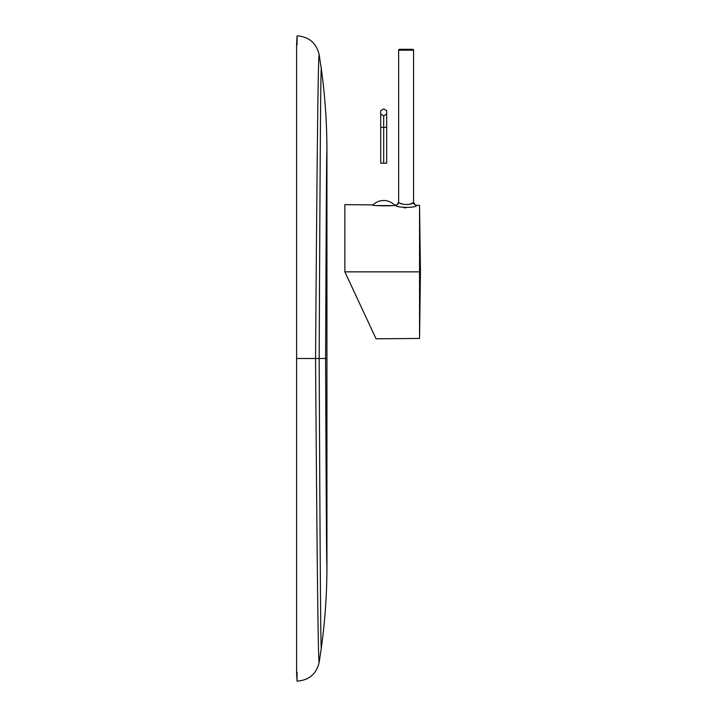 <?xml version="1.0" encoding="UTF-8"?>
<svg xmlns="http://www.w3.org/2000/svg" width="717" height="717" viewBox="0 0 717 717"><rect width="100%" height="100%" fill="white"/><g stroke="black" fill="none" stroke-linecap="round" stroke-linejoin="round"><path stroke-width="1.08" d="M419.544 205.295L416.532 205.268C417.088 208.441 394.314 207.706 395.614 205.089L395.345 205.08C396.026 206.218 371.182 205.967 372.042 204.883L344.859 204.641L344.859 271.86L419.544 271.86L419.544 205.295L420.44 271.86L419.544 338.433L419.544 271.86L420.44 271.86M372.042 204.883L372.858 205.026A15.227 15.227 0 0 1 394.682 205.187M406.064 207.822L403.913 207.706M344.859 271.86L375.995 338.639L344.859 271.86M416.532 205.268A2.985 2.985 90.5 0 1 413.566 202.284L413.449 202.355M412.293 203.001L411.182 203.556M410.16 204.004L409.595 204.22M402.094 203.906L401.036 203.431M395.614 205.089A2.985 2.985 -88.4 0 0 398.634 202.095C399.333 204.829 412.347 205.591 413.566 202.284L413.566 50.19L412.669 49.294A0.896 0.896 -90 0 1 413.566 50.19L398.634 50.19L399.53 49.294A0.896 0.896 90 0 0 398.634 50.19L398.634 202.095L397.254 204.614M399.575 49.294L412.616 49.294M391.823 205.582L376.73 205.582M386.678 110.642L386.678 114.093L383.694 115.822L380.709 114.093L380.709 110.642L383.694 108.921L386.678 110.642M386.678 114.093L386.678 163.153L380.709 163.153L380.709 114.093M383.694 115.822L383.694 163.153M296.614 44.812L296.614 672.188M297.053 358.5L326.934 358.5L326.934 566.358C326.486 566.376 326.047 467.932 325.599 358.5C326.047 249.068 326.486 150.624 326.934 150.642L326.934 358.5M297.053 672.188L297.053 681.15L296.56 672.188L297.053 681.15C309 680.263 316.376 673.989 319.173 662.347L321.297 648.222C325.052 621.065 326.925 593.775 326.934 566.358M326.934 243.977L326.934 251.479M326.934 201.656L326.934 198.672M297.053 44.812L297.053 35.85L296.56 44.812L297.053 35.85C309 36.737 316.376 43.011 319.173 54.653L321.297 68.778C325.052 95.935 326.925 123.225 326.934 150.642M386.678 127.303L380.709 127.303M319.173 662.347C317.963 662.499 316.753 518.543 315.543 358.5C316.753 198.457 317.963 54.501 319.173 54.653M321.297 68.778C320.589 68.671 319.881 205.922 319.173 358.5C319.881 511.078 320.589 648.329 321.297 648.222M419.544 338.433L376.075 338.809M414.919 204.784L413.566 202.284L415.098 204.892M398.634 202.095L397.128 204.686"/></g></svg>
